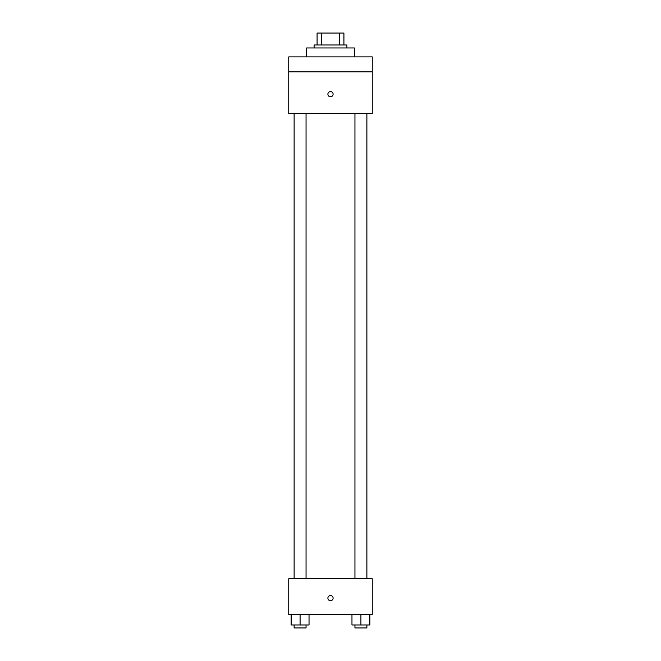 <?xml version="1.0" encoding="UTF-8"?>
<svg xmlns="http://www.w3.org/2000/svg" width="661" height="661" viewBox="0 0 661 661"><rect width="100%" height="100%" fill="white"/><g stroke="black" fill="none" stroke-linecap="round" stroke-linejoin="round"><path stroke-width="0.99" d="M321.75 44.981L321.75 33.05L317.082 33.05L317.082 44.981L317.082 33.05M321.75 33.05L343.918 33.05L343.918 44.981M339.25 44.981L339.25 33.05M314.099 47.964L314.099 44.981L346.901 44.981L346.901 47.964M354.354 56.904L354.354 47.964L306.646 47.964L306.646 56.904M288.75 56.904L372.25 56.904L372.25 71.818L288.75 71.818L288.75 56.904M372.25 71.818L372.25 113.56L288.75 113.56L288.75 71.818M330.5 96.787A2.611 2.611 0 0 1 328.244 92.879A2.611 2.611 0 0 1 332.756 92.879A2.611 2.611 0 0 1 330.5 96.787M288.75 578.747L372.25 578.747L372.25 614.532L288.75 614.532L288.75 578.747M330.5 600.742A2.611 2.611 0 0 1 328.244 596.825A2.611 2.611 0 0 1 332.756 596.825A2.611 2.611 0 0 1 330.5 600.742M351.966 614.532L351.966 624.967L369.863 624.967L369.863 614.532L369.863 624.967M360.914 624.967L360.914 614.532M366.88 624.967L366.88 627.95L354.949 627.95L354.949 624.967M291.137 614.532L291.137 624.967L309.034 624.967L309.034 614.532L309.034 624.967M300.086 624.967L300.086 614.532M306.051 624.967L306.051 627.95L294.12 627.95L294.12 624.967M354.949 113.56L354.949 578.747M366.88 113.56L366.88 578.747M306.051 578.747L306.051 113.56M294.12 578.747L294.12 113.56"/></g></svg>
